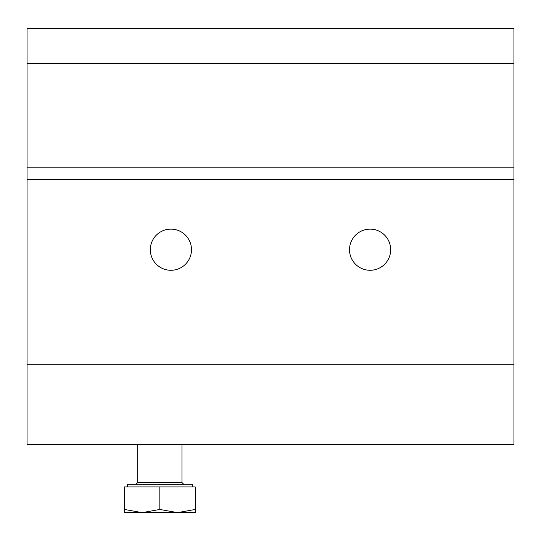 <?xml version="1.0" encoding="UTF-8"?>
<svg xmlns="http://www.w3.org/2000/svg" width="541" height="541" viewBox="0 0 541 541"><rect width="100%" height="100%" fill="white"/><g stroke="black" fill="none" stroke-linecap="round" stroke-linejoin="round"><path stroke-width="0.81" d="M513.95 364.783L513.95 28.375L27.05 28.375L27.05 444.459L513.95 444.459L513.95 364.783L27.05 364.783M150.324 249.699A20.585 20.585 0 0 0 181.201 267.525A20.585 20.585 0 0 0 181.201 231.873A20.585 20.585 0 0 0 150.324 249.699M349.513 249.699A20.585 20.585 0 0 0 380.384 267.525A20.585 20.585 0 0 0 380.384 231.873A20.585 20.585 0 0 0 349.513 249.699M142.134 512.625L159.838 509.46L177.549 512.625L124.43 512.625L124.43 509.46L142.134 512.625M195.254 509.46L195.254 512.625L177.549 512.625L195.254 509.46L195.254 486.947L124.43 486.947L124.43 509.46M159.838 509.46L159.838 486.947M183.744 484.296L181.972 482.525L181.972 444.459M192.217 486.947L192.217 484.296L127.46 484.296L127.46 486.947M513.95 63.324L27.05 63.324M513.95 167.21L27.05 167.21M513.95 179.321L27.05 179.321M181.972 482.525L137.712 482.525L135.94 484.296M137.712 482.525L137.712 444.459"/></g></svg>
